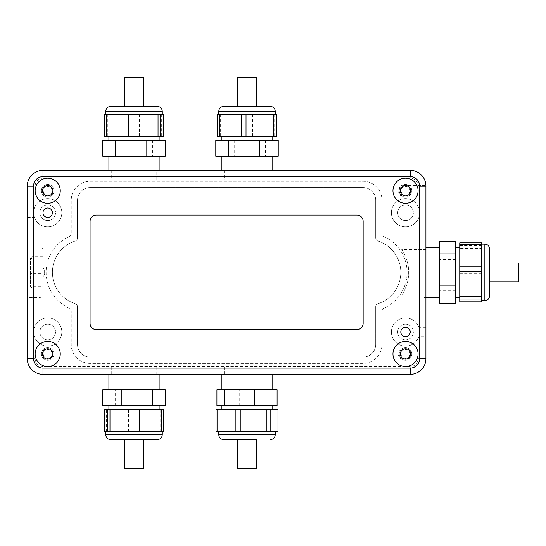 <?xml version="1.0" encoding="UTF-8"?>
<svg xmlns="http://www.w3.org/2000/svg" width="546" height="546" viewBox="0 0 546 546"><rect width="100%" height="100%" fill="white"/><g stroke="black" fill="none" stroke-linecap="round" stroke-linejoin="round"><path stroke-width="0.41" stroke-dasharray="2.73 2.05" d="M42.991 294.328L42.991 250.389L42.991 294.328A3.139 3.139 0 0 1 39.858 297.468L27.3 297.468L27.3 247.249L27.3 297.468M42.991 286.643L42.991 256.743L42.991 286.643L32.009 286.643L30.44 285.149L30.44 286.343L30.44 258.381L30.44 285.149M425.921 249.604L425.921 295.113L425.921 249.604L401.72 249.604C401.774 249.515 408.934 259.882 408.654 272.317C408.947 284.848 401.781 295.195 401.72 295.113C401.774 295.202 408.934 284.835 408.654 272.399C408.947 259.869 401.781 249.529 401.72 249.604M401.72 295.113L425.921 295.113M42.991 250.389A3.139 3.139 0 0 0 39.858 247.249L27.3 247.249M269.765 374.365L224.256 374.365L269.765 374.365L269.765 364.953L224.256 364.953L269.765 364.953M224.256 374.365L224.256 364.953M224.256 170.352L269.765 170.352L224.256 170.352L224.256 179.764L269.765 179.764L224.256 179.764M269.765 179.764L269.765 170.352M156.77 374.365L111.261 374.365L156.77 374.365L156.77 364.953L111.261 364.953L156.77 364.953M111.261 374.365L111.261 364.953M111.261 170.352L156.77 170.352L111.261 170.352L111.261 179.764L156.77 179.764L111.261 179.764M156.77 179.764L156.77 170.352M425.914 359.145L405.514 359.145A5.18 5.18 0 0 0 410.694 353.965A5.18 5.18 0 0 0 405.514 348.785A5.18 5.18 0 0 0 400.334 353.965A5.18 5.18 0 0 0 405.514 359.145L400.805 359.145L400.805 356.122L400.805 359.145L397.7 353.965L400.805 348.785L400.805 351.808C401.795 349.89 403.364 348.887 405.514 348.785A5.18 5.18 0 0 0 400.334 353.965A5.18 5.18 0 0 0 405.514 359.145A5.18 5.18 0 0 0 410.694 353.965A5.18 5.18 0 0 0 405.514 348.785C403.364 348.887 401.795 349.89 400.805 351.808L400.805 348.785L405.514 348.785A5.18 5.18 0 0 0 400.334 353.965A5.18 5.18 0 0 0 405.514 359.145C403.364 359.05 401.795 358.04 400.805 356.122C401.795 358.04 403.364 359.05 405.514 359.145A5.18 5.18 0 0 0 410.694 353.965A5.18 5.18 0 0 0 405.514 348.785C407.964 348.491 409.691 350.218 410.694 353.965C409.691 357.712 407.964 359.439 405.514 359.145C407.964 359.439 409.691 357.712 410.694 353.965C409.691 350.218 407.964 348.491 405.514 348.785L425.921 348.785L425.921 358.674L425.921 186.043A15.691 15.691 0 0 0 410.223 170.352L42.991 170.352A15.691 15.691 0 0 0 27.3 186.043L27.3 358.674A15.691 15.691 0 0 0 42.991 374.365L410.223 374.365A15.691 15.691 0 0 0 425.921 358.674L425.921 186.043A15.691 15.691 0 0 0 410.223 170.352L42.991 170.352A15.691 15.691 0 0 0 27.3 186.043L27.3 358.674A15.691 15.691 0 0 0 42.991 374.365L410.223 374.365A15.691 15.691 0 0 0 425.921 358.674L425.921 348.785M425.921 195.932L405.514 195.932A5.18 5.18 0 0 0 410.694 190.752A5.18 5.18 0 0 0 405.514 185.572A5.18 5.18 0 0 0 400.334 190.752A5.18 5.18 0 0 0 405.514 195.932L400.805 195.932L400.805 192.909L400.805 195.932L397.7 190.752L400.805 185.572L400.805 188.595C401.795 186.677 403.364 185.674 405.514 185.572A5.18 5.18 0 0 0 400.334 190.752A5.18 5.18 0 0 0 405.514 195.932A5.18 5.18 0 0 0 410.694 190.752A5.18 5.18 0 0 0 405.514 185.572C403.364 185.674 401.795 186.677 400.805 188.595L400.805 185.572L405.514 185.572A5.18 5.18 0 0 0 400.334 190.752A5.18 5.18 0 0 0 405.514 195.932C403.364 195.837 401.795 194.826 400.805 192.909C401.795 194.826 403.364 195.837 405.514 195.932A5.18 5.18 0 0 0 410.694 190.752A5.18 5.18 0 0 0 405.514 185.572C407.964 185.278 409.691 187.005 410.694 190.752C409.691 194.499 407.964 196.226 405.514 195.932C407.964 196.226 409.691 194.499 410.694 190.752C409.691 187.005 407.964 185.278 405.514 185.572L425.914 185.572M27.3 217.431L27.3 208.012L27.3 217.431L34.384 217.431C33.504 217.731 33.504 207.719 34.384 208.012L27.3 208.012M425.921 327.286L425.921 336.705L425.921 327.286L418.83 327.286C419.717 326.986 419.717 337.005 418.83 336.705L425.921 336.705M47.7 359.145A5.18 5.18 0 0 0 52.88 353.965A5.18 5.18 0 0 0 47.7 348.785A5.18 5.18 0 0 0 42.52 353.965A5.18 5.18 0 0 0 47.7 359.145A5.18 5.18 0 0 0 52.88 353.965A5.18 5.18 0 0 0 47.7 348.785A5.18 5.18 0 0 0 42.52 353.965A5.18 5.18 0 0 0 47.7 359.145A5.18 5.18 0 0 0 52.88 353.965A5.18 5.18 0 0 0 47.7 348.785A5.18 5.18 0 0 0 42.52 353.965A5.18 5.18 0 0 0 47.7 359.145M47.7 195.932A5.18 5.18 0 0 0 52.88 190.752A5.18 5.18 0 0 0 47.7 185.572A5.18 5.18 0 0 0 42.52 190.752A5.18 5.18 0 0 0 47.7 195.932A5.18 5.18 0 0 0 52.88 190.752A5.18 5.18 0 0 0 47.7 185.572A5.18 5.18 0 0 0 42.52 190.752A5.18 5.18 0 0 0 47.7 195.932A5.18 5.18 0 0 0 52.88 190.752A5.18 5.18 0 0 0 47.7 185.572A5.18 5.18 0 0 0 42.52 190.752A5.18 5.18 0 0 0 47.7 195.932M405.514 360.244A6.279 6.279 0 0 0 411.793 353.965A6.279 6.279 0 0 0 405.514 347.686A6.279 6.279 0 0 0 399.242 353.965A6.279 6.279 0 0 0 405.514 360.244A6.279 6.279 0 0 0 411.793 353.965A6.279 6.279 0 0 0 405.514 347.686A6.279 6.279 0 0 0 399.242 353.965A6.279 6.279 0 0 0 405.514 360.244M405.514 197.031A6.279 6.279 0 0 0 411.793 190.752A6.279 6.279 0 0 0 405.514 184.473A6.279 6.279 0 0 0 399.242 190.752A6.279 6.279 0 0 0 405.514 197.031A6.279 6.279 0 0 0 411.793 190.752A6.279 6.279 0 0 0 405.514 184.473A6.279 6.279 0 0 0 399.242 190.752A6.279 6.279 0 0 0 405.514 197.031M47.7 360.244A6.279 6.279 0 0 0 53.979 353.965A6.279 6.279 0 0 0 47.7 347.686A6.279 6.279 0 0 0 41.421 353.965A6.279 6.279 0 0 0 47.7 360.244A6.279 6.279 0 0 0 53.979 353.965A6.279 6.279 0 0 0 47.7 347.686A6.279 6.279 0 0 0 41.421 353.965A6.279 6.279 0 0 0 47.7 360.244M47.7 197.031A6.279 6.279 0 0 0 53.979 190.752A6.279 6.279 0 0 0 47.7 184.473A6.279 6.279 0 0 0 41.421 190.752A6.279 6.279 0 0 0 47.7 197.031A6.279 6.279 0 0 0 53.979 190.752A6.279 6.279 0 0 0 47.7 184.473A6.279 6.279 0 0 0 41.421 190.752A6.279 6.279 0 0 0 47.7 197.031M52.143 353.965A4.436 4.436 0 0 0 47.7 349.529A4.436 4.436 0 0 0 43.264 353.965A4.436 4.436 0 0 0 47.7 358.408A4.436 4.436 0 0 0 52.143 353.965M52.143 190.752A4.436 4.436 0 0 0 47.7 186.316A4.436 4.436 0 0 0 43.264 190.752A4.436 4.436 0 0 0 47.7 195.188A4.436 4.436 0 0 0 52.143 190.752M409.957 353.965A4.436 4.436 0 0 0 405.514 349.529A4.436 4.436 0 0 0 401.078 353.965A4.436 4.436 0 0 0 405.514 358.408A4.436 4.436 0 0 0 409.957 353.965M409.957 190.752A4.436 4.436 0 0 0 405.514 186.316A4.436 4.436 0 0 0 401.078 190.752A4.436 4.436 0 0 0 405.514 195.188A4.436 4.436 0 0 0 409.957 190.752M405.514 339.844A7.849 7.849 0 0 0 413.363 331.995A7.849 7.849 0 0 0 405.514 324.147A7.849 7.849 0 0 1 413.363 331.995A7.849 7.849 0 0 1 405.514 339.844A7.849 7.849 0 0 1 397.672 331.995A7.849 7.849 0 0 1 405.514 324.147A7.849 7.849 0 0 0 397.672 331.995A7.849 7.849 0 0 0 405.514 339.844M405.514 220.57A7.849 7.849 0 0 0 413.363 212.722A7.849 7.849 0 0 0 405.514 204.88A7.849 7.849 0 0 1 413.363 212.722A7.849 7.849 0 0 1 405.514 220.57A7.849 7.849 0 0 1 397.672 212.722A7.849 7.849 0 0 1 405.514 204.88A7.849 7.849 0 0 0 397.672 212.722A7.849 7.849 0 0 0 405.514 220.57M47.7 339.844A7.849 7.849 0 0 0 55.549 331.995A7.849 7.849 0 0 0 47.7 324.147A7.849 7.849 0 0 1 55.549 331.995A7.849 7.849 0 0 1 47.7 339.844A7.849 7.849 0 0 1 39.858 331.995A7.849 7.849 0 0 1 47.7 324.147A7.849 7.849 0 0 0 39.858 331.995A7.849 7.849 0 0 0 47.7 339.844M47.7 220.57A7.849 7.849 0 0 0 55.549 212.722A7.849 7.849 0 0 0 47.7 204.88A7.849 7.849 0 0 1 55.549 212.722A7.849 7.849 0 0 1 47.7 220.57A7.849 7.849 0 0 1 39.858 212.722A7.849 7.849 0 0 1 47.7 204.88A7.849 7.849 0 0 0 39.858 212.722A7.849 7.849 0 0 0 47.7 220.57M405.514 346.116A14.121 14.121 0 0 0 419.642 331.995A14.121 14.121 0 0 0 405.514 317.868A14.121 14.121 0 0 0 391.393 331.995A14.121 14.121 0 0 0 405.514 346.116A14.121 14.121 0 0 0 419.642 331.995A14.121 14.121 0 0 0 405.514 317.868A14.121 14.121 0 0 0 391.393 331.995A14.121 14.121 0 0 0 405.514 346.116M418.83 336.705C419.717 336.998 419.717 326.993 418.83 327.286M405.514 226.849A14.121 14.121 0 0 0 419.642 212.722A14.121 14.121 0 0 0 405.514 198.601A14.121 14.121 0 0 0 391.393 212.722A14.121 14.121 0 0 0 405.514 226.849A14.121 14.121 0 0 0 419.642 212.722A14.121 14.121 0 0 0 405.514 198.601A14.121 14.121 0 0 0 391.393 212.722A14.121 14.121 0 0 0 405.514 226.849M47.7 346.116A14.121 14.121 0 0 0 61.828 331.995A14.121 14.121 0 0 0 47.7 317.868A14.121 14.121 0 0 0 33.579 331.995A14.121 14.121 0 0 0 47.7 346.116A14.121 14.121 0 0 0 61.828 331.995A14.121 14.121 0 0 0 47.7 317.868A14.121 14.121 0 0 0 33.579 331.995A14.121 14.121 0 0 0 47.7 346.116M47.7 226.849A14.121 14.121 0 0 0 61.828 212.722A14.121 14.121 0 0 0 47.7 198.601A14.121 14.121 0 0 0 33.579 212.722A14.121 14.121 0 0 0 47.7 226.849A14.121 14.121 0 0 0 61.828 212.722A14.121 14.121 0 0 0 47.7 198.601A14.121 14.121 0 0 0 33.579 212.722A14.121 14.121 0 0 0 47.7 226.849M34.384 208.012C33.504 207.719 33.504 217.731 34.384 217.431M30.44 273.553L32.009 273.689L32.009 287.974L32.009 271.028L42.991 271.028M30.44 286.343L32.009 287.974L42.991 287.974M30.44 259.568L32.009 258.074L32.009 273.689L42.991 273.689M30.44 258.381L32.009 256.743L32.009 258.074L42.991 258.074M30.44 271.171L32.009 271.028L32.009 256.743L42.991 256.743M44.608 270.4L44.608 274.324L44.608 270.4L43.025 267.649L43.025 277.068L42.991 267.649L42.991 277.068L42.991 267.649M44.608 274.324L42.991 277.068M363.145 221.355A6.279 6.279 0 0 0 356.866 215.076L96.349 215.076A6.279 6.279 0 0 0 90.076 221.355L90.076 323.362A6.279 6.279 0 0 0 96.349 329.641L356.866 329.641A6.279 6.279 0 0 0 363.145 323.362L363.145 221.355M405.514 336.705A4.709 4.709 0 0 0 410.223 331.995A4.709 4.709 0 0 0 405.514 327.286A4.709 4.709 0 0 0 400.805 331.995A4.709 4.709 0 0 0 405.514 336.705M47.7 217.431A4.709 4.709 0 0 0 52.409 212.722A4.709 4.709 0 0 0 47.7 208.012A4.709 4.709 0 0 0 42.991 212.722A4.709 4.709 0 0 0 47.7 217.431M405.514 366.523A12.558 12.558 0 0 0 418.072 353.965A12.558 12.558 0 0 0 405.514 341.414A12.558 12.558 0 0 0 392.963 353.965A12.558 12.558 0 0 0 405.514 366.523M405.514 203.31A12.558 12.558 0 0 0 418.072 190.752A12.558 12.558 0 0 0 405.514 178.201A12.558 12.558 0 0 0 392.963 190.752A12.558 12.558 0 0 0 405.514 203.31M47.7 366.523A12.558 12.558 0 0 0 60.258 353.965A12.558 12.558 0 0 0 47.7 341.414A12.558 12.558 0 0 0 35.149 353.965A12.558 12.558 0 0 0 47.7 366.523M47.7 203.31A12.558 12.558 0 0 0 60.258 190.752A12.558 12.558 0 0 0 47.7 178.201A12.558 12.558 0 0 0 35.149 190.752A12.558 12.558 0 0 0 47.7 203.31M77.518 306.743A3.139 3.139 0 0 0 75.334 303.753A32.958 32.958 0 0 1 75.334 240.963A3.139 3.139 0 0 0 77.518 237.974L77.518 200.17A12.558 12.558 0 0 1 90.076 187.612L363.145 187.612A12.558 12.558 0 0 1 375.696 200.17L375.696 237.974A3.139 3.139 0 0 0 377.88 240.963A32.958 32.958 0 0 1 377.88 303.753A3.139 3.139 0 0 0 375.696 306.743L375.696 344.553A12.558 12.558 0 0 1 363.145 357.104L90.076 357.104A12.558 12.558 0 0 1 77.518 344.553L77.518 306.743A3.139 3.139 0 0 0 75.334 303.753A32.958 32.958 0 0 1 75.334 240.963A3.139 3.139 0 0 0 77.518 237.974L77.518 200.17A12.558 12.558 0 0 1 90.076 187.612L363.145 187.612A12.558 12.558 0 0 1 375.696 200.17L375.696 237.974A3.139 3.139 0 0 0 377.88 240.963A32.958 32.958 0 0 1 377.88 303.753A3.139 3.139 0 0 0 375.696 306.743L375.696 344.553A12.558 12.558 0 0 1 363.145 357.104L90.076 357.104A12.558 12.558 0 0 1 77.518 344.553L77.518 306.743M363.145 363.383L90.076 363.383A18.83 18.83 0 0 1 71.239 344.553L71.239 311.056A3.139 3.139 0 0 0 69.383 308.19A39.237 39.237 0 0 1 69.383 236.527A3.139 3.139 0 0 0 71.239 233.661L71.239 200.17A18.83 18.83 0 0 1 90.076 181.333L363.145 181.333A18.83 18.83 0 0 1 381.975 200.17L381.975 233.661A3.139 3.139 0 0 0 383.838 236.527A39.237 39.237 0 0 1 383.838 308.19A3.139 3.139 0 0 0 381.975 311.056L381.975 344.553A18.83 18.83 0 0 1 363.145 363.383L90.076 363.383A18.83 18.83 0 0 1 71.239 344.553L71.239 311.056A3.139 3.139 0 0 0 69.383 308.19A39.237 39.237 0 0 1 69.383 236.527A3.139 3.139 0 0 0 71.239 233.661L71.239 200.17A18.83 18.83 0 0 1 90.076 181.333L363.145 181.333A18.83 18.83 0 0 1 381.975 200.17L381.975 233.661A3.139 3.139 0 0 0 383.838 236.527A39.237 39.237 0 0 1 383.838 308.19A3.139 3.139 0 0 0 381.975 311.056L381.975 344.553A18.83 18.83 0 0 1 363.145 363.383M425.921 186.043L425.921 358.674A15.691 15.691 0 0 1 410.223 374.365L42.991 374.365A15.691 15.691 0 0 1 27.3 358.674L27.3 186.043A15.691 15.691 0 0 1 42.991 170.352L410.223 170.352A15.691 15.691 0 0 1 425.921 186.043L418.072 186.043L418.072 358.674A7.849 7.849 0 0 1 410.223 366.523L42.991 366.523L42.991 374.365M439.823 247.386L439.823 297.468L439.823 247.386M424.126 247.386L424.126 297.468L424.126 247.386M489.564 248.949L489.564 295.898M459.752 242.854L459.752 300.02L481.722 300.02L481.722 289.448L481.722 300.518M459.752 273.341L481.722 273.341L481.722 288.411L481.722 277.839L459.752 277.839M459.752 245.68L481.722 245.68L481.722 260.251L481.722 248.334L459.752 248.334M459.752 247.386L459.752 297.468L459.752 247.386M455.514 247.386L455.514 297.468L455.514 247.386M518.7 262.94L518.7 281.777M489.564 262.94L489.564 281.777M455.514 303.576L455.514 241.141M459.752 300.02L459.752 301.863M481.722 273.341L481.722 277.839M481.722 245.68L481.722 248.334M481.722 300.02L481.722 301.863M481.722 300.382L481.722 284.466M481.722 283.292L481.722 256.313M481.722 255.269L481.722 242.854M455.514 290.786L439.823 290.786L439.823 303.576M455.514 259.568L439.823 259.568L439.823 290.786M439.823 241.141L439.823 259.568M271.075 389.776L221.901 389.776L271.075 389.776M271.075 374.078L221.901 374.078L271.075 374.078M237.592 439.516L256.033 439.516M227.143 409.698L227.143 431.674L239.837 431.674L220.134 431.674L223.86 431.674L223.86 409.698L277.989 409.698M258.121 409.698L258.121 431.674L241.093 431.674L253.788 431.674L253.788 409.698M274.256 431.674L267.97 431.674L276.938 431.674L276.938 409.698M271.075 409.698L221.901 409.698L271.075 409.698M271.075 405.466L221.901 405.466L271.075 405.466M256.429 468.652L237.592 468.652M216.926 405.466L277.095 405.466M216.032 409.698L223.86 409.698M258.121 431.674L253.788 431.674M277.989 431.674L276.938 431.674M227.143 431.674L223.86 431.674M216.032 431.674L226.051 431.674M226.931 431.674L252.928 431.674M254.183 431.674L273.894 431.674M239.721 405.466L239.721 389.776L216.926 389.776M269.806 405.466L269.806 389.776L239.721 389.776M277.095 389.776L269.806 389.776M158.988 389.776L108.907 389.776L158.988 389.776M158.988 374.078L108.907 374.078L158.988 374.078M157.432 439.516L110.476 439.516M163.52 409.698L106.354 409.698L106.354 431.674L116.926 431.674L105.863 431.674M133.033 409.698L133.033 431.674L117.97 431.674L128.542 431.674L128.542 409.698M160.695 409.698L160.695 431.674L146.123 431.674L158.04 431.674L158.04 409.698M158.988 409.698L108.907 409.698L158.988 409.698M158.988 405.466L108.907 405.466L158.988 405.466M143.434 468.652L124.597 468.652M143.38 439.516L124.597 439.516L143.38 439.516M102.798 405.466L165.233 405.466M106.354 409.698L104.511 409.698M133.033 431.674L128.542 431.674M160.695 431.674L158.04 431.674M106.354 431.674L104.511 431.674M105.992 431.674L121.908 431.674M123.082 431.674L150.068 431.674M151.106 431.674L163.52 431.674M115.588 405.466L115.588 389.776L102.798 389.776M146.806 405.466L146.806 389.776L115.588 389.776M165.233 389.776L146.806 389.776M109.043 156.224L159.125 156.224L109.043 156.224M109.043 171.922L159.125 171.922L109.043 171.922M110.606 106.484L157.555 106.484M104.511 136.302L161.677 136.302L161.677 114.326L151.106 114.326L162.176 114.326M134.999 136.302L134.999 114.326L150.068 114.326L139.496 114.326L139.496 136.302M107.337 136.302L107.337 114.326L121.908 114.326L109.992 114.326L109.992 136.302M109.043 136.302L159.125 136.302L109.043 136.302M109.043 140.534L159.125 140.534L109.043 140.534M124.597 77.348L143.434 77.348M165.233 140.534L102.798 140.534M161.677 136.302L163.52 136.302M134.999 114.326L139.496 114.326M107.337 114.326L109.992 114.326M161.677 114.326L163.52 114.326M162.039 114.326L146.123 114.326M144.949 114.326L117.97 114.326M116.926 114.326L104.511 114.326M152.443 140.534L152.443 156.224L165.233 156.224M121.226 140.534L121.226 156.224L152.443 156.224M102.798 156.224L121.226 156.224M222.038 156.224L272.12 156.224L222.038 156.224M222.038 171.922L272.12 171.922L222.038 171.922M223.594 106.484L270.55 106.484M217.506 136.302L274.672 136.302L274.672 114.326L264.1 114.326L275.17 114.326M247.993 136.302L247.993 114.326L263.056 114.326L252.491 114.326L252.491 136.302M220.331 136.302L220.331 114.326L234.903 114.326L222.986 114.326L222.986 136.302M222.038 136.302L272.12 136.302L222.038 136.302M222.038 140.534L272.12 140.534L222.038 140.534M237.592 77.348L256.429 77.348M237.647 106.484L256.429 106.484L237.647 106.484M278.228 140.534L215.793 140.534M274.672 136.302L276.515 136.302M247.993 114.326L252.491 114.326M220.331 114.326L222.986 114.326M274.672 114.326L276.515 114.326M275.034 114.326L259.118 114.326M257.944 114.326L230.965 114.326M229.921 114.326L217.506 114.326M265.438 140.534L265.438 156.224L278.228 156.224M234.22 140.534L234.22 156.224L265.438 156.224M215.793 156.224L234.22 156.224M39.858 247.249L39.858 297.468L39.858 247.249M410.223 170.352L410.223 178.201A7.849 7.849 0 0 1 418.072 186.043M42.991 366.523A7.849 7.849 0 0 1 35.149 358.674L35.149 186.043A7.849 7.849 0 0 1 42.991 178.201L410.223 178.201M42.991 178.201L42.991 170.352M35.149 186.043L27.3 186.043M35.149 358.674L27.3 358.674M425.921 358.674L418.072 358.674M410.223 374.365L410.223 366.523M484.862 244.11L484.862 300.607M481.722 288.411L481.722 289.448M481.722 260.251L481.722 261.425M275.259 434.807L218.762 434.807M220.134 431.674L219.765 431.674M241.093 431.674L239.837 431.674M267.97 431.674L267.09 431.674M162.264 434.807L105.767 434.807M117.97 431.674L116.926 431.674M146.123 431.674L144.949 431.674M105.767 111.193L162.264 111.193M150.068 114.326L151.106 114.326M121.908 114.326L123.082 114.326M218.762 111.193L275.259 111.193M263.056 114.326L264.1 114.326M234.903 114.326L236.077 114.326M425.921 297.468L424.126 297.468M425.921 247.249L424.126 247.249M159.125 170.352L159.125 171.922M108.907 170.352L108.907 171.922M272.12 170.352L272.12 171.922M221.901 170.352L221.901 171.922"/><path stroke-width="0.82" d="M425.914 359.145L425.921 358.674L425.914 359.145M400.805 356.122L400.805 351.808L400.805 356.122M425.921 186.043L425.921 358.674A15.691 15.691 0 0 1 410.223 374.365L42.991 374.365A15.691 15.691 0 0 1 27.3 358.674L27.3 186.043A15.691 15.691 0 0 1 42.991 170.352L410.223 170.352A15.691 15.691 0 0 1 425.921 186.043L419.642 186.043A9.418 9.418 0 0 0 410.223 176.631L42.991 176.631L42.991 170.352M400.805 192.909L400.805 188.595L400.805 192.909M356.866 215.076L96.349 215.076A6.279 6.279 0 0 0 90.076 221.355L90.076 323.362A6.279 6.279 0 0 0 96.349 329.641L356.866 329.641A6.279 6.279 0 0 0 363.145 323.362L363.145 221.355A6.279 6.279 0 0 0 356.866 215.076M405.514 336.705A4.709 4.709 0 0 0 410.223 331.995A4.709 4.709 0 0 0 405.514 327.286A4.709 4.709 0 0 0 400.805 331.995A4.709 4.709 0 0 0 405.514 336.705M47.7 217.431A4.709 4.709 0 0 0 52.409 212.722A4.709 4.709 0 0 0 47.7 208.012A4.709 4.709 0 0 0 42.991 212.722A4.709 4.709 0 0 0 47.7 217.431M47.7 195.932A5.18 5.18 0 0 0 52.88 190.752A5.18 5.18 0 0 0 47.7 185.572A5.18 5.18 0 0 0 42.52 190.752A5.18 5.18 0 0 0 47.7 195.932M47.7 359.145A5.18 5.18 0 0 0 52.88 353.965A5.18 5.18 0 0 0 47.7 348.785A5.18 5.18 0 0 0 42.52 353.965A5.18 5.18 0 0 0 47.7 359.145M405.514 359.145A5.18 5.18 0 0 0 410.694 353.965A5.18 5.18 0 0 0 405.514 348.785A5.18 5.18 0 0 0 400.334 353.965A5.18 5.18 0 0 0 405.514 359.145M405.514 195.932A5.18 5.18 0 0 0 410.694 190.752A5.18 5.18 0 0 0 405.514 185.572A5.18 5.18 0 0 0 400.334 190.752A5.18 5.18 0 0 0 405.514 195.932M405.514 366.523A12.558 12.558 0 0 0 418.072 353.965A12.558 12.558 0 0 0 405.514 341.414A12.558 12.558 0 0 0 392.963 353.965A12.558 12.558 0 0 0 405.514 366.523M405.514 203.31A12.558 12.558 0 0 0 418.072 190.752A12.558 12.558 0 0 0 405.514 178.201A12.558 12.558 0 0 0 392.963 190.752A12.558 12.558 0 0 0 405.514 203.31M47.7 366.523A12.558 12.558 0 0 0 60.258 353.965A12.558 12.558 0 0 0 47.7 341.414A12.558 12.558 0 0 0 35.149 353.965A12.558 12.558 0 0 0 47.7 366.523M47.7 203.31A12.558 12.558 0 0 0 60.258 190.752A12.558 12.558 0 0 0 47.7 178.201A12.558 12.558 0 0 0 35.149 190.752A12.558 12.558 0 0 0 47.7 203.31M481.722 244.11L484.862 244.11L484.862 300.607C487.721 300.327 489.291 298.758 489.564 295.898L489.564 248.949M518.7 281.777L518.7 262.94L489.564 262.94L489.564 281.777L518.7 281.777M455.514 285.149L455.514 303.576L439.823 303.576L439.823 241.141L455.514 241.141L455.514 285.149L439.823 285.149M459.752 299.037L459.752 301.863L481.722 301.863L481.722 296.382L459.752 296.382L459.752 299.037L481.722 299.037M459.752 244.697L481.722 244.697L481.722 242.854L459.752 242.854L459.752 296.382M459.752 271.376L481.722 271.376L481.722 266.885L459.752 266.885M481.722 271.376L481.722 296.382M481.722 244.697L481.722 266.885M455.514 253.931L439.823 253.931M256.429 439.516L256.429 468.652L237.592 468.652L237.592 439.516L223.471 439.516L256.033 439.516M224.215 405.466L216.926 405.466L216.926 389.776L277.095 389.776L277.095 405.466L224.215 405.466L224.215 389.776M235.899 409.698L235.899 431.674L216.032 431.674L216.032 409.698L277.989 409.698L277.989 431.674L270.161 431.674L270.161 409.698M217.083 431.674L217.083 409.698M235.899 431.674L240.233 431.674L240.233 409.698M266.878 409.698L266.878 431.674L270.161 431.674M266.878 431.674L240.233 431.674M254.3 405.466L254.3 389.776M162.264 431.674L162.264 434.807L105.767 434.807C106.047 437.667 107.617 439.237 110.476 439.516L157.432 439.516M124.597 439.516L124.597 468.652L143.434 468.652L143.434 439.516M121.226 405.466L102.798 405.466L102.798 389.776L165.233 389.776L165.233 405.466L121.226 405.466L121.226 389.776M107.337 409.698L104.511 409.698L104.511 431.674L109.992 431.674L109.992 409.698L107.337 409.698L107.337 431.674M161.677 409.698L161.677 431.674L163.52 431.674L163.52 409.698L109.992 409.698M134.999 409.698L134.999 431.674L139.496 431.674L139.496 409.698M134.999 431.674L109.992 431.674M161.677 431.674L139.496 431.674M152.443 405.466L152.443 389.776M105.767 114.326L105.767 111.193L162.264 111.193C161.985 108.333 160.415 106.763 157.555 106.484L110.606 106.484M143.38 106.484L143.434 77.348L124.597 77.348L124.597 106.484M146.806 140.534L165.233 140.534L165.233 156.224L102.798 156.224L102.798 140.534L146.806 140.534L146.806 156.224M160.695 136.302L163.52 136.302L163.52 114.326L158.04 114.326L158.04 136.302L160.695 136.302L160.695 114.326M106.354 136.302L106.354 114.326L104.511 114.326L104.511 136.302L158.04 136.302M133.033 136.302L133.033 114.326L128.542 114.326L128.542 136.302M133.033 114.326L158.04 114.326M106.354 114.326L128.542 114.326M115.588 140.534L115.588 156.224M218.762 114.326L218.762 111.193L275.259 111.193C274.979 108.333 273.41 106.763 270.55 106.484L223.594 106.484M256.429 106.484L256.429 77.348L237.592 77.348L237.592 106.484M259.8 140.534L278.228 140.534L278.228 156.224L215.793 156.224L215.793 140.534L259.8 140.534L259.8 156.224M273.689 136.302L276.515 136.302L276.515 114.326L271.034 114.326L271.034 136.302L273.689 136.302L273.689 114.326M219.349 136.302L219.349 114.326L217.506 114.326L217.506 136.302L271.034 136.302M246.028 136.302L246.028 114.326L241.53 114.326L241.53 136.302M246.028 114.326L271.034 114.326M219.349 114.326L241.53 114.326M228.583 140.534L228.583 156.224M410.223 374.365L410.223 368.093A9.418 9.418 0 0 0 419.642 358.674L419.642 186.043M42.991 176.631A9.418 9.418 0 0 0 33.579 186.043L33.579 358.674A9.418 9.418 0 0 0 42.991 368.093L410.223 368.093M42.991 368.093L42.991 374.365M33.579 358.674L27.3 358.674M425.921 358.674L419.642 358.674M33.579 186.043L27.3 186.043M410.223 170.352L410.223 176.631M218.762 431.674L218.762 434.807L275.259 434.807C274.979 437.667 273.41 439.237 270.55 439.516M439.823 297.468L425.921 297.468M484.862 300.607L481.722 300.607M459.752 297.468L455.514 297.468M459.752 247.249L455.514 247.249M484.862 244.11C487.721 244.39 489.291 245.959 489.564 248.819M439.823 247.249L425.921 247.249M272.12 389.776L272.12 374.365M275.259 434.807L275.259 431.674M272.12 409.698L272.12 405.466M221.901 409.698L221.901 405.466M218.762 434.807C219.042 437.667 220.611 439.237 223.471 439.516M221.901 389.776L221.901 374.365M108.907 389.776L108.907 374.365M105.767 434.807L105.767 431.674M108.907 409.698L108.907 405.466M159.125 409.698L159.125 405.466M162.264 434.807C161.985 437.667 160.415 439.237 157.555 439.516M159.125 389.776L159.125 374.365M159.125 156.224L159.125 170.352M162.264 111.193L162.264 114.326M159.125 136.302L159.125 140.534M108.907 136.302L108.907 140.534M105.767 111.193C106.047 108.333 107.617 106.763 110.476 106.484M108.907 156.224L108.907 170.352M272.12 156.224L272.12 170.352M275.259 111.193L275.259 114.326M272.12 136.302L272.12 140.534M221.901 136.302L221.901 140.534M218.762 111.193C219.042 108.333 220.611 106.763 223.471 106.484M221.901 156.224L221.901 170.352"/></g></svg>
